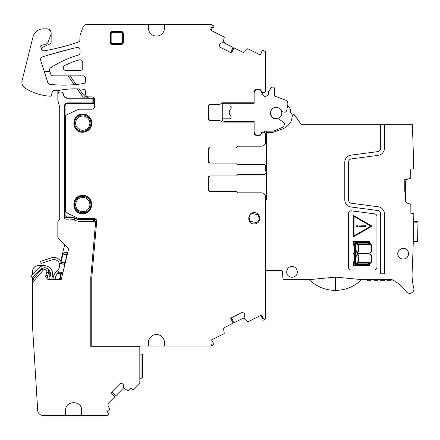 <?xml version="1.0" encoding="UTF-8"?>
<svg xmlns="http://www.w3.org/2000/svg" width="440" height="440" viewBox="0 0 440 440"><rect width="100%" height="100%" fill="white"/><g stroke="black" fill="none" stroke-linecap="round" stroke-linejoin="round"><path stroke-width="0.66" d="M49.72 279.334A12.859 12.859 0 0 1 49.907 277.602L50.364 275.011A6.072 6.072 0 0 0 47.218 268.587A4.021 4.021 0 0 1 48.554 272.888L47.674 275.798A15.004 15.004 0 0 0 47.113 278.597M51.865 279.334A10.72 10.72 0 0 1 52.019 277.976L52.476 275.385A8.212 8.212 0 0 0 38.478 268.252L30.778 276.227L32.318 277.712L40.018 269.742A6.072 6.072 0 0 1 43.186 268.004A4.021 4.021 0 0 0 41.674 269.088A4.021 4.021 0 0 1 48.554 272.888L47.674 275.798L45.898 275.259L45.502 276.843L47.784 279.334L61.303 279.334L68.624 248.859L67.628 253.006L62.937 251.884L60.693 261.228M62.937 251.884L64.625 244.86L68.624 248.859L57.838 238.073L57.838 222.129A1.606 1.606 0 0 1 58.306 220.99L59.241 220.061A1.606 1.606 0 0 0 59.714 218.922L59.714 107.971A5.357 5.357 0 0 0 59.527 106.585L58.02 100.947A5.357 5.357 0 0 1 57.838 99.561L57.838 95.007L63.333 95.007A4.285 4.285 0 0 0 67.48 98.219L93.737 98.219L93.737 102.905L67.749 102.861A3.394 3.394 0 0 0 64.356 106.26L65.071 106.26L65.071 215.518L66.935 217.107A15.004 15.004 0 0 1 75.004 218.014A21.434 21.434 0 0 0 83.072 219.588L96.173 219.588M58.399 271.733L62.409 272.696L61.974 274.247L57.816 273.218M59.758 265.122L58.955 268.483M60.187 263.346L64.873 264.468M62.409 272.696L62.854 272.877M64.752 262.691L64.356 264.346M67.106 252.885L66.627 254.876M62.095 273.746L57.926 272.745M61.974 274.247L57.811 273.246M53.07 279.334A10.72 10.72 0 0 1 55.682 272.41L58.333 269.341A5.896 5.896 0 0 0 52.052 259.881L41.14 263.428L40.48 261.388L51.392 257.84A8.036 8.036 0 0 1 61.715 263.709M55.215 279.334A8.575 8.575 0 0 1 57.305 273.812L58.977 271.871M79.2 88.941L82.5 93.649A10.72 10.72 0 0 0 91.278 98.219M82.5 93.649L81.186 94.573A12.326 12.326 19.8 0 0 85.195 98.219L85.371 98.219M94.182 98.219L93.737 98.219M76.093 84.502L70.032 75.845M81.186 94.573L77.182 88.858M74.25 84.672L68.068 75.845M50.38 73.035L44.748 73.035M58.366 90.563A1.606 1.606 0 0 1 58.102 91.608A1.606 1.606 0 0 0 57.838 92.493L57.838 93.665A1.606 1.606 0 0 1 58.41 92.433M62.617 92.433A1.606 1.606 0 0 1 63.195 93.665L63.778 96.096M63.932 96.338L67.48 98.219M63.333 95.007L63.195 93.934M74.195 220A12.859 12.859 0 0 0 66.831 219.302L64.389 218.702L64.455 216.051C65.302 217.745 65.929 218.284 66.341 217.674A14.559 14.559 0 0 1 74.833 218.427L74.195 220A23.579 23.579 0 0 0 83.072 221.733L95.365 221.733L95.557 222.976L90.788 277.437L90.788 346.313L139.821 346.313L139.821 382.976L139.871 346.313L139.821 382.976A1.342 1.342 0 0 1 139.425 383.922L133.881 389.472A1.073 1.073 0 0 1 132.363 389.472L131.797 388.9A1.073 1.073 0 0 0 130.279 388.9L128.601 390.577A0.533 0.533 0 0 1 127.98 390.676L123.635 388.13L123.552 385.605A1.876 1.876 0 0 0 123.008 384.28L122.87 384.148A1.876 1.876 0 0 0 121.545 383.598L120.824 383.598A1.876 1.876 0 0 0 119.499 384.148L110.93 392.716L114.912 396.693L108.284 403.32L107.938 405.499L109.698 408.958A0.533 0.533 0 0 1 109.599 409.58L107.927 411.257A1.073 1.073 0 0 0 107.927 412.77L108.493 413.341A1.073 1.073 0 0 1 108.493 414.854L108.306 415.047A1.342 1.342 0 0 1 107.355 415.437L81.68 415.437L81.68 410.482C82.175 400.114 65.109 400.114 65.604 410.482L65.604 415.437L43.049 415.437A5.357 5.357 0 0 1 37.703 410.41L32.654 328.471L32.654 277.371M64.356 106.26L64.356 218.691L66.831 219.302M92.13 98.219L92.13 102.861M32.654 282.298L43.076 270.309A2.162 2.162 0 0 1 46.778 272.349L45.898 275.259M93.737 102.905L94.54 103.015M95.557 222.976L91.713 266.888L92.719 266.888M139.871 354.084L141.961 354.084L141.961 378.197L139.871 378.197M142.5 354.618A0.533 0.533 0 0 0 141.961 354.084A0.533 0.533 0 0 1 142.5 354.618L142.5 377.663A0.533 0.533 0 0 1 141.961 378.197A0.533 0.533 0 0 0 142.5 377.663M111.672 391.974L115.687 395.918L122.342 389.257L124.52 388.916M65.604 415.437L81.68 415.437M32.654 274.285L32.654 271.029A5.357 5.357 0 0 1 38.011 265.672L44.44 265.672A5.357 5.357 0 0 1 46.008 265.903M49.797 271.205L49.797 276.656A2.679 2.679 0 0 0 49.929 277.481M51.871 279.263A2.679 2.679 0 0 0 52.476 279.334M57.838 279.334A2.679 2.679 0 0 0 60.517 276.656M60.517 279.334L60.517 274.192A26.791 26.791 0 0 1 60.517 273.895M63.195 93.665L61.589 92.059L59.444 92.059L57.838 93.665L57.838 95.007M49.858 71.429L44.237 71.445M92.637 267.812L91.63 267.812M75.004 218.014L74.833 218.427A21.879 21.879 0 0 0 83.072 220.033L92.889 220.033L95.365 221.733M95.563 222.877C95.524 221.128 94.633 220.16 92.895 219.962L96.41 219.962M94.54 103.576L67.749 103.576A2.679 2.679 0 0 0 65.071 106.26M43.076 270.309L41.674 269.088L33.968 277.959L32.654 281.474A5.357 5.357 0 0 1 33.968 277.959M114.912 396.693L111.001 392.651M119.499 384.148L120.824 383.598M121.545 383.598L122.87 384.148M123.552 385.605L123.008 384.28M67.15 254.997L62.981 253.996L61.105 261.811L65.274 262.812M66.842 256.273L65.846 254.689M65.577 261.541L63.971 262.504M66.341 217.674L66.935 217.107M248.001 48.835A0.533 0.533 0 0 0 247.379 48.939L248.001 48.835L260.436 55.022L261.921 51.447A0.533 0.533 0 0 1 261.888 50.908L262.07 50.54L263.302 50.463L265.474 51.546L265.474 91.025A1.606 1.606 0 0 1 263.868 92.615L261.899 92.147L260.777 90.206A1.606 1.606 0 0 0 259.386 89.397L256.817 89.397A2.679 2.679 0 0 0 254.139 92.081L255.266 89.898M47.779 55.237L71.264 48.802M45.573 44.226A4.021 4.021 0 0 0 48.306 41.718A4.021 4.021 0 0 1 45.573 44.226L41.47 45.326A1.073 1.073 0 0 0 40.717 46.651L41.41 49.121L42.323 47.432L50.21 43.753A1.606 1.606 0 0 0 51.139 42.295L51.139 33.236A4.021 4.021 0 0 1 50.897 34.611A4.026 4.026 0 0 0 51.139 33.236L51.139 32.868C51.056 31.108 50.215 29.865 48.609 29.139L50.93 31.592M79.635 41.036L78.271 42.097C67.199 45.914 55.897 48.813 44.352 50.782A214.44 214.44 0 0 0 78.271 42.097A2.679 2.679 0 0 0 80.075 39.567L79.811 40.727M211.338 28.006L212.229 27.412L213.466 27.341L214.093 26.675L213.411 25.641L211.239 24.563L86.774 24.563A4.021 4.021 0 0 0 83.006 27.17L80.075 35.013L79.844 40.656M213.466 27.341L213.912 27.044L213.466 27.341M211.25 24.569L213.411 25.641L211.25 24.569A1.606 1.606 0 0 1 211.976 26.725L210.782 29.123A1.073 1.073 0 0 0 211.261 30.558L223.938 36.867L224.23 37.422A0.533 0.533 0 0 0 223.938 36.867M230.736 52.514L233.195 47.454L224.681 43.219L223.663 41.267L223.685 41.949M208.406 118.844A1.606 1.606 0 0 0 210.012 120.45L208.406 118.844A1.606 1.606 0 0 0 210.012 120.45L208.406 118.844L208.406 106.035L210.012 104.429L219.681 104.429L222.508 102.795L224.268 102.795L223.3 103.296L254.139 103.296L254.139 93.418A4.021 4.021 0 0 1 258.159 89.397M265.474 135.482L265.474 133.876A1.606 1.606 0 0 0 263.868 132.264L263.038 132.264A1.606 1.606 0 0 0 261.899 132.737L260.777 134.679A1.606 1.606 0 0 1 259.386 135.482L256.817 135.482C255.189 135.322 254.298 134.425 254.139 132.803C254.298 134.431 255.189 135.322 256.817 135.482A2.679 2.679 0 0 1 254.139 132.803L254.139 122.084L222.508 122.084L225.319 122.084L222.255 120.318L222.255 118.833L229.609 118.833A1.606 1.606 0 0 0 230.758 116.171A5.357 5.357 0 0 1 230.758 108.702A1.623 1.623 0 0 0 229.609 105.963L222.255 105.963L222.255 103.829L223.3 103.296M260.777 134.679L260.018 135.35L260.777 134.679L260.018 135.35L261.795 132.264L263.516 132.264A1.073 1.073 0 0 0 264.589 131.197L273.246 131.159L282.755 127.314A2.145 2.145 0 0 0 284.064 125.697L284.295 124.394A2.145 2.145 0 0 0 283.426 122.276L278.933 119.07A1.606 1.606 0 0 0 277.607 118.817A5.786 5.786 0 0 1 270.881 115.511A5.786 5.786 0 0 1 273.889 107.899A5.786 5.786 0 0 1 281.501 110.908A1.606 1.606 0 0 0 282.684 111.848L284.262 112.139A2.145 2.145 0 0 0 286.759 110.401L287.93 103.769A3.218 3.218 0 0 0 285.863 100.194L274.5 96.058L274.5 88.594A1.606 1.606 0 0 0 272.894 86.988L271.447 87.445L268.648 91.449L268.648 94.281L268.021 95.255L265.579 96.366L264.517 96.272L261.728 94.32L262.306 93.495L260.013 89.529M237.155 146.867L238.145 146.201L261.454 146.201L237.99 146.201A1.073 1.073 0 0 0 236.995 146.867A1.073 1.073 0 0 1 236.005 147.538L236.159 147.538A1.073 1.073 0 0 0 237.155 146.867L238.145 146.201A1.073 1.073 0 0 0 237.155 146.867M210.012 147.538A1.606 1.606 0 0 0 208.406 149.144L210.012 147.538L208.406 149.144L208.406 161.469A1.606 1.606 0 0 0 210.012 163.075L208.406 161.469L210.012 163.075L236.159 163.075A1.073 1.073 0 0 1 237.155 163.746A1.073 1.073 0 0 0 238.145 164.417L263.868 164.417A1.606 1.606 0 0 1 265.474 166.023L265.474 171.144M244.613 313.852A1.876 1.876 0 0 0 243.529 312.911L244.695 314.023L244.794 315.452L244.052 317.664L244.475 318.692L247.379 321.668L248.001 321.772L260.678 315.464A1.073 1.073 0 0 1 262.114 315.948L263.307 318.346A1.606 1.606 0 0 0 265.463 319.072L265.474 196.834A4.021 4.021 0 0 0 261.454 192.819L238.145 192.819L237.155 192.148A1.073 1.073 0 0 0 236.159 191.477L210.012 191.477L208.406 189.871A1.606 1.606 0 0 0 210.012 191.477L208.406 189.871L208.406 177.546A1.606 1.606 0 0 1 210.012 175.94L208.406 177.546L210.012 175.94L236.159 175.94A1.073 1.073 0 0 0 237.155 175.269A1.073 1.073 0 0 1 238.145 174.597L263.868 174.597A1.606 1.606 0 0 0 265.474 172.992M262.669 317.064L262.603 318.131L261.921 319.165L262.07 320.067L263.302 320.144L265.463 319.072M231.418 317.752L233.97 322.768L242.484 318.533L244.662 318.895L244.101 318.505M164.466 346.066L148.396 346.066L148.396 342.584A8.036 8.036 0 0 1 156.431 334.548A8.036 8.036 0 0 1 164.466 342.584L164.466 346.066L211.2 346.066L213.411 344.966L214.093 343.937L213.912 343.569A0.533 0.533 0 0 0 213.466 343.272L211.503 339.933L223.938 333.745L224.23 333.185L223.663 329.346A1.876 1.876 0 0 1 224.681 327.388L233.195 323.152L230.736 318.093M211.25 346.043L211.976 343.888M255.717 89.639L255.376 89.821M261.795 92.615L264.919 92.224M51.139 32.868A4.021 4.021 0 0 0 47.119 28.848L43.367 28.848A10.72 10.72 0 0 0 32.852 37.505L22 80.938A6.969 6.969 0 0 0 25.151 88.182A53.587 53.587 0 0 0 50.204 96.206A1.073 1.073 0 0 0 51.299 95.431L52.454 91.41A1.073 1.073 0 0 1 53.482 90.635L58.042 90.635A80.514 80.514 0 0 1 83.232 89.254A2.679 2.679 0 0 1 85.635 91.922L85.635 94.204A2.679 2.679 0 0 0 88.314 96.883L91.861 96.883A2.679 2.679 0 0 1 94.54 99.561L94.54 106.524A2.679 2.679 0 0 1 91.861 109.203L79.921 109.203A5.357 5.357 0 0 0 77.654 109.709L66.886 114.73A2.679 2.679 0 0 0 65.34 117.161L65.34 210.562A2.679 2.679 0 0 0 66.886 212.993L77.654 218.014A5.357 5.357 0 0 0 79.921 218.515L94.028 218.515A2.679 2.679 0 0 1 96.696 221.43L91.795 277.459A10.72 10.72 0 0 0 91.757 278.394L91.757 346.066L148.396 346.066M241.417 312.78L242.847 312.68A1.876 1.876 0 0 0 241.417 312.78L230.648 318.137L233.156 323.175M243.216 318.34L243.518 318.346M238.145 192.819L237.155 192.148A1.073 1.073 0 0 0 238.145 192.819M237.99 174.597L263.868 174.597M265.474 167.871L265.474 166.023M237.99 164.417L263.868 164.417M265.474 133.876L265.474 142.18A4.021 4.021 0 0 1 261.454 146.201M210.012 120.45L219.67 120.45L222.508 122.084M208.406 106.035L210.012 104.429A1.606 1.606 0 0 0 208.406 106.035M222.508 102.795L254.139 102.795L254.139 92.081L254.903 90.206L255.75 90.206M247.379 48.939L244.662 51.711A1.876 1.876 0 0 1 242.484 52.08L233.97 47.845L231.418 52.855M220.737 47.542L219.797 46.459A1.876 1.876 0 0 0 220.737 47.542L231.506 52.899L234.009 47.861M219.665 44.346A1.876 1.876 0 0 0 219.566 45.777L219.747 44.176L220.831 43.236L223.196 42.356L224.23 37.422M79.222 41.525L78.271 42.097M67.876 45.392L55.05 48.675M41.41 49.121L42.323 47.432A1.606 1.606 0 0 0 41.41 49.121A2.706 2.706 0 0 0 42.724 50.545L42.708 50.54M52.982 53.68L66 50.116M223.938 333.745A0.533 0.533 0 0 0 224.23 333.185M243.529 312.911L242.847 312.68M244.794 315.452A1.876 1.876 0 0 0 244.695 314.023M247.379 321.668A0.533 0.533 0 0 0 248.001 321.772M263.945 319.022L264.671 319.236M210.012 191.477L236.005 191.477A1.073 1.073 0 0 1 236.995 192.148A1.073 1.073 0 0 0 237.99 192.819L261.454 192.819M261.899 92.142A1.606 1.606 0 0 0 263.038 92.615L263.868 92.615A1.606 1.606 0 0 0 264.028 92.604M219.566 45.777L219.797 46.459M220.831 43.236A1.876 1.876 0 0 0 219.747 44.176M212.13 25.806L211.86 25.102M148.396 24.563L148.396 28.045A8.036 8.036 0 0 0 156.431 36.086A8.036 8.036 0 0 0 164.466 28.045L164.466 24.563M42.724 50.545A2.695 2.695 0 0 0 44.352 50.782M50.897 34.611L48.306 41.718M85.635 78.524L85.635 80.927A2.679 2.679 0 0 1 83.375 83.573A126.231 126.231 0 0 1 50.044 84.37A2.679 2.679 0 0 1 47.696 82.198L40.64 60.286A2.657 2.657 0 0 1 42.356 56.942A405.213 405.213 0 0 1 76.802 47.509A2.679 2.679 0 0 1 80.075 50.122L80.075 52.514A2.679 2.679 0 0 1 78.161 55.083A107.184 107.184 0 0 0 68.552 58.454L68.31 58.553A107.239 107.239 0 0 0 50.595 67.799A2.679 2.679 0 0 0 49.522 70.4L50.584 73.656A2.679 2.679 0 0 0 53.218 75.845L82.957 75.845A2.679 2.679 0 0 1 85.635 78.524M82.753 213.691C94.501 214.253 94.501 194.915 82.753 195.476C71.005 194.915 71.005 214.253 82.753 213.691M65.879 70.488L80.075 70.488A2.679 2.679 0 0 0 82.753 67.804L82.753 62.447A2.679 2.679 0 0 0 79.359 59.867A80.404 80.404 0 0 0 68.552 63.712L68.31 63.822A80.383 80.383 0 0 0 64.702 65.527A2.618 2.618 0 0 0 65.879 70.488M120.797 31.262C122.458 31.455 123.349 32.351 123.475 33.941L122.986 33.941C122.881 32.643 122.15 31.911 120.797 31.752L112.761 31.752C111.463 31.856 110.732 32.588 110.572 33.941L110.572 41.976C110.677 43.274 111.408 44.006 112.761 44.165L120.797 44.165C122.095 44.061 122.826 43.329 122.986 41.976L122.986 33.941L122.403 33.941A1.606 1.606 0 0 0 120.797 32.335L120.797 31.262L112.761 31.262L112.761 32.335A1.606 1.606 0 0 0 111.15 33.941L110.083 33.941C110.275 32.279 111.166 31.389 112.761 31.262M110.083 33.941L110.083 41.976C110.209 43.571 111.1 44.462 112.761 44.655L120.797 44.655C122.386 44.528 123.283 43.637 123.475 41.976L123.475 33.941M82.753 114.026C71.005 113.471 71.005 132.803 82.753 132.248A9.108 9.108 0 0 0 91.861 123.139A9.108 9.108 0 0 0 82.753 114.026M242.484 318.533L244.662 318.895M262.383 318.461L260.86 315.398M262.603 318.131A1.073 1.073 0 0 0 262.779 317.636M263.868 132.264L265.474 133.848M224.681 43.219L223.663 41.267M212.619 27.39L211.096 30.454M212.229 27.412A1.073 1.073 0 0 0 211.728 27.577M254.221 212.641C246.966 212.3 246.961 224.235 254.221 223.894C261.476 224.24 261.481 212.3 254.221 212.641M412.082 273.499L412.137 271.849M412.583 261.707L412.467 264.523L412.583 261.707M339.268 290.175L331.595 290.18A37.521 37.521 0 0 0 339.268 290.175C347.672 289.311 355.135 285.802 361.658 279.659L391.391 279.659A2.679 2.679 0 0 1 392.601 279.945A37.51 37.51 0 0 1 406.131 291.539A4.285 4.285 0 0 0 413.765 287.964A53.587 53.587 0 0 1 412.132 272.074A1607.524 1607.524 0 0 0 412.759 257.235L412.99 250.8A1607.524 1607.524 0 0 0 413.804 214.561A1.073 1.073 0 0 0 412.726 213.477L411.934 213.477A1.073 1.073 0 0 1 410.856 212.41L410.828 204.683A0.533 0.533 0 0 0 410.459 204.171L406.764 202.983L405.46 201.207L405.427 191.703L404.795 191.703L404.795 179.014L405.312 179.531L404.795 179.014M413.286 241.137L413.27 241.615L413.286 241.137M413.27 241.615L417.56 241.615L417.604 240.004L418 221.254L413.716 221.254L413.705 221.727M405.312 179.531L406.5 179.591L410.372 178.321A0.533 0.533 0 0 0 410.74 177.81L410.713 170.077A1.073 1.073 0 0 1 411.785 169.004L412.577 168.999A1.073 1.073 0 0 0 413.644 167.91A1607.524 1607.524 0 0 0 412.275 124.267L384.428 124.267L384.428 148.187A7.233 7.233 0 0 1 378.142 155.359L351.56 158.857A3.482 3.482 0 0 0 348.53 162.311L348.53 199.821A3.482 3.482 0 0 0 351.56 203.269L378.142 206.773A7.233 7.233 0 0 1 384.428 213.945L384.428 273.763L380.677 273.763L380.677 213.945A3.482 3.482 0 0 0 377.652 210.49L351.07 206.993A7.233 7.233 0 0 1 344.779 199.821L344.779 162.311A7.233 7.233 0 0 1 351.07 155.139L377.652 151.635A3.482 3.482 0 0 0 380.677 148.187L380.677 124.267L301.076 124.267L295.114 115.753A1.606 1.606 0 0 0 292.215 116.391L291.781 118.872A10.72 10.72 0 0 1 289.614 123.679A17.149 17.149 0 0 1 282.057 129.124L274.368 131.923A10.72 10.72 0 0 1 270.699 132.572L266.547 132.572L266.547 198.671A2.679 2.679 0 0 1 266.189 200.007L265.832 200.624A2.679 2.679 0 0 0 265.474 201.96M361.658 279.659A37.527 37.527 0 0 0 361.702 279.615L335.533 277.107L309.144 279.659L283.058 279.659L282.348 271.53A1.073 1.073 0 0 0 281.281 270.551L265.474 270.551M351.56 210.837A2.679 2.679 0 0 0 348.53 213.494L348.53 267.333A2.679 2.679 0 0 0 351.208 270.012L374.248 270.012A2.679 2.679 0 0 0 376.932 267.333L376.932 216.53A2.679 2.679 0 0 0 374.6 213.873L351.56 210.837M408.023 251.367C405.35 244.987 395.082 249.871 398.349 255.97A5.357 5.357 0 0 0 405.488 258.511A5.357 5.357 0 0 0 408.023 251.367M294.498 276.628C299.409 274.401 297.385 266.211 292 266.53C286.611 266.211 284.587 274.395 289.498 276.628A5.357 5.357 0 0 0 294.498 276.628M413.688 222.86L417.973 222.86L418 221.254M266.547 131.159L266.547 132.572M295.114 115.753L294.839 115.357A2.679 2.679 0 0 0 293.018 114.241A3.218 3.218 0 0 1 290.318 110.385A2.679 2.679 0 0 0 289.894 108.295L287.689 105.144L287.93 103.769L286.831 100.749M384.428 124.267L380.677 124.267M412.852 138.562A1607.524 1607.524 0 0 0 412.715 134.811A1607.524 1607.524 0 0 1 412.852 138.562M412.819 137.555L412.962 141.631L412.819 137.555M413.138 147.114L413.259 151.195L413.138 147.114M404.795 190.899L405.427 190.894L405.394 181.319L406.687 179.531M331.595 290.18C323.175 289.327 315.689 285.819 309.144 279.659L310.486 280.907M404.795 191.626L405.427 191.703M376.932 216.53A2.679 2.679 0 0 0 374.6 213.873M417.934 225.269L417.934 225.269A1611.808 1611.808 0 0 1 417.665 237.595L417.659 237.864M384.428 280.731L384.428 279.659L384.428 280.731L380.677 280.731L380.677 279.659L380.677 280.731M387.376 279.659L387.376 280.731L387.376 279.659M391.127 279.659L391.127 280.731L387.376 280.731M371.036 279.659L371.036 280.731L367.285 280.731L367.285 279.659M373.984 279.659L373.984 280.731L377.735 280.731L377.735 279.659M249.145 217.63L250.299 221.282L256.405 222.635A5.093 5.093 0 0 0 258.143 214.792L252.043 213.439A5.093 5.093 0 0 0 250.299 221.282M259.298 218.444L258.143 214.792L252.043 213.439M272.949 108.416A5.627 5.627 0 0 0 276.194 118.641A5.627 5.627 0 0 0 279.433 108.416M354.255 255.761L353.65 253.754L354.261 251.328L353.502 241.148L369.507 241.153L369.633 243.309L371.256 244.134L371.965 248.771L371.486 251.867L369.881 253.506L371.476 255.145L371.965 258.148L371.25 262.834L369.754 263.615L369.622 265.87L353.496 265.87L354.255 255.761M372.014 226.127L353.452 236.847L353.452 215.413L372.014 226.127M354.833 255.585L354.107 265.293L369.122 265.293L369.199 263.879L368.269 264.44L355.053 264.44L355.625 255.216L355.069 253.721L355.625 251.834L355.053 242.566L368.269 242.566L369.083 242.99L369.017 241.714L354.107 241.714L354.833 251.51L354.211 253.732L354.833 255.585M370.227 244.272L368.154 243.144L356.147 243.144L358.341 244.272L370.227 244.272M368.027 263.879L370.178 262.735L358.341 262.735L356.202 263.879L368.027 263.879M357.803 244.684L355.625 243.579L356.296 251.994L355.625 253.226L357.252 252.61L358.105 251.157L358.32 248.496L357.803 244.684M356.307 255.09L355.625 263.533L357.77 262.427L358.264 259.276L357.902 255.255L357.005 254.155L356.142 253.831L355.625 253.792L356.307 255.09M370.827 244.844L358.424 244.844L358.842 250.085L358.38 251.922L357.467 253.226L368.5 253.215L370.046 252.736L371.008 251.532L371.366 249.975L370.827 244.844M358.402 262.174L370.849 262.174L371.399 257.889L370.838 255.145L370.024 254.221L368.792 253.825L357.423 253.792L358.341 254.953L358.82 256.553L358.402 262.174M354.041 216.431L370.832 226.127L354.041 235.823L354.041 216.431M356.719 226.529L358.061 226.529L358.061 225.726L356.719 225.726L356.719 226.529M365.8 225.731L359.024 225.918L359.024 226.336L365.8 226.523L365.8 225.731M259.391 135.482L257.889 135.482A4.021 4.021 0 0 1 254.139 131.731L254.139 121.512L224.323 121.512M222.255 105.963L222.255 118.833M265.474 88.005A1.073 1.073 0 0 1 266.547 86.988L272.327 86.988A1.073 1.073 0 0 0 271.947 87.059M271.447 87.445A1.073 1.073 0 0 1 271.909 87.071M256.718 89.667L255.931 90.074M285.863 100.194L274.5 96.058M64.73 262.779L61.072 261.905M66.732 254.447L62.563 253.446M62.167 273.466L57.998 272.464M83.072 219.588L83.072 221.733M64.455 216.051L65.071 215.518M67.749 103.576L67.749 102.861M46.778 272.349L48.554 272.888M66.688 256.058L65.34 261.663M91.652 123.139A8.899 8.899 0 0 1 82.753 132.033A8.899 8.899 0 0 1 73.854 123.139A8.899 8.899 0 0 1 82.753 114.241A8.899 8.899 0 0 1 91.652 123.139M91.652 204.584A8.899 8.899 0 0 1 82.753 213.483A8.899 8.899 0 0 1 73.854 204.584A8.899 8.899 0 0 1 82.753 195.685A8.899 8.899 0 0 1 91.652 204.584M90.91 123.139A8.157 8.157 0 0 1 82.753 131.291A8.157 8.157 0 0 1 74.597 123.139A8.157 8.157 0 0 1 82.753 114.983A8.157 8.157 0 0 1 90.91 123.139M90.91 204.584A8.157 8.157 0 0 1 82.753 212.74A8.157 8.157 0 0 1 74.597 204.584A8.157 8.157 0 0 1 82.753 196.433A8.157 8.157 0 0 1 90.91 204.584M89.876 123.139A7.123 7.123 0 0 1 82.753 130.262A7.123 7.123 0 0 1 75.625 123.139A7.123 7.123 0 0 1 82.753 116.012A7.123 7.123 0 0 1 89.876 123.139M89.876 204.584A7.123 7.123 0 0 1 82.753 211.712A7.123 7.123 0 0 1 75.625 204.584A7.123 7.123 0 0 1 82.753 197.461A7.123 7.123 0 0 1 89.876 204.584M123.475 41.976L122.403 41.976L122.403 33.941M120.797 44.655L120.797 43.588A1.606 1.606 0 0 0 122.403 41.976M112.761 44.655L112.761 43.588L120.797 43.588M110.083 41.976L111.15 41.976A1.606 1.606 0 0 0 112.761 43.588M111.15 41.976L111.15 33.941M120.797 32.335L112.761 32.335M417.604 240.004L413.314 240.004M335.533 277.107L335.533 290.12M86.961 115.06L88.446 116.028M89.485 117.002L90.552 118.426M91.306 119.999L91.751 121.721M260.777 90.206L260.403 90.206"/></g></svg>
